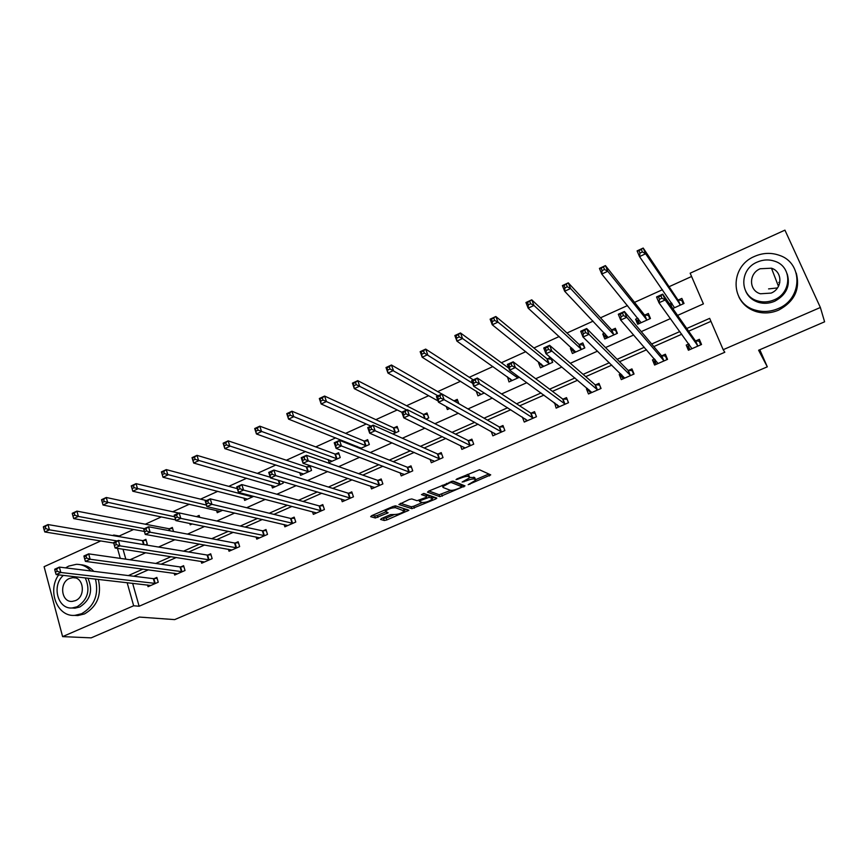 <?xml version="1.0" encoding="UTF-8"?>
<svg xmlns="http://www.w3.org/2000/svg" width="868" height="868" viewBox="0 0 868 868"><rect width="100%" height="100%" fill="white"/><g stroke="black" fill="none" stroke-linecap="round" stroke-linejoin="round"><path stroke-width="1.3" d="M468.178 484.691L490.724 474.872L479.483 469.762L456.883 478.941L456.036 479.7L460.398 478.214C464.185 476.695 466.886 476.131 468.514 476.51L469.718 477.726L462.134 482.055L466.496 480.764C470.228 479.266 472.886 478.702 474.481 479.082L475.653 480.243L468.178 484.691M778.77 282.382L779.789 282.664M381.562 518.478L380.531 519.455L384.285 520.507L386.792 519.965L408.882 510.243L395.7 505.881L393.128 506.435L371.699 515.668L370.669 516.666L375.367 517.99L388.137 512.793L385.435 511.198C388.278 508.93 391.609 507.758 395.439 507.693L404.369 511.035C401.58 513.248 398.303 514.399 394.528 514.496L390.567 514.605L381.562 518.478M677.582 315.409L703.405 303.887L690.158 273.192L784.932 230.139L820.369 307.478L824.6 321.811L758.61 350.249L767.312 366.828L174.663 619.611L139.412 617.072L91.173 637.861L62.605 636.624L44.105 566.685L100.731 540.959M820.369 307.478L723.185 349.695L709.655 318.361L686.74 328.495M132.641 583.296L139.13 606.244L724.813 352.256L723.185 349.695M139.13 606.244L133.65 605.766L62.605 636.624M439.881 496.67L465.009 485.896L453.194 481.1L428.64 491.114L427.49 492.178L439.881 496.67L439.197 494.76L450.698 490.366M434.998 497.418L435.584 499.046L411.899 508.67L398.889 504.503L409.24 499.48L411.812 498.937L417.052 500.706L425.689 497.538L426.817 496.507L421.447 494.608L424.04 493.491L436.712 498.026M435.584 499.046L436.799 498.265M767.312 366.828L759.793 349.739M710.946 321.344L688.628 331.196M681.803 334.213L653.81 346.582M646.541 349.782L619.513 361.728M611.821 365.124L585.737 376.647M577.632 380.227L552.46 391.349M543.965 395.103L519.672 405.823M510.796 409.75L487.382 420.09M478.116 424.181L455.548 434.152M445.935 438.394L424.181 448.007M414.22 452.412L393.269 461.667M382.962 466.214L362.791 475.121M352.158 479.82L332.748 488.391M321.8 493.23L303.127 501.476M291.876 506.445L273.93 514.377M262.375 519.476L245.134 527.093M233.297 532.323L216.729 539.636M204.609 544.995L188.714 552.015M176.334 557.484L161.09 564.222M148.439 569.809L133.835 576.254M688.856 343.923L686.219 345.084L688.411 350.249L701.539 344.498L699.337 339.323L695.789 340.885M654.537 358.983L652.476 359.894L654.602 365.037L667.546 359.374L665.387 354.22L661.893 355.761M620.739 373.826L619.22 374.488L621.293 379.609L634.052 374.032L631.947 368.9L628.508 370.408M587.441 388.441L586.453 388.875L588.482 393.964L601.047 388.473L598.996 383.363L595.611 384.849M554.63 402.839L556.138 408.123L568.518 402.698L566.522 397.62L563.18 399.085M522.352 417.063L524.261 422.065L536.467 416.727L534.525 411.66L531.227 413.114M491.201 431.439L492.84 435.823L504.872 430.55L502.973 425.504L499.729 426.937M460.441 445.479L461.863 449.374L473.722 444.177L471.877 439.154L468.677 440.564M430.072 459.237L431.32 462.731L443.016 457.62L441.215 452.619L438.058 453.997M400.105 472.745L401.211 475.914L412.745 470.868L410.987 465.877L407.873 467.244M370.527 486.004L371.515 488.901L382.886 483.932L381.182 478.962L378.112 480.308M341.341 499.046L342.231 501.715L353.45 496.811L351.779 491.863L348.752 493.198M312.545 511.881L313.348 514.355L324.415 509.516L322.787 504.59L319.804 505.903M284.129 524.522L284.856 526.822L295.771 522.048L294.198 517.144L291.247 518.435M256.082 536.966L256.754 539.115L267.518 534.406L265.988 529.523L263.08 530.804M228.414 549.238L229.033 551.245L239.655 546.601L238.157 541.74L235.282 542.999M201.105 561.325L201.68 563.213L212.15 558.634L210.696 553.795L207.864 555.032M174.153 573.238L174.685 575.028L185.025 570.504L183.604 565.686L180.804 566.902M147.56 584.989L148.037 586.681L158.247 582.222L156.858 577.415L154.113 578.63M691.579 276.501L669.087 286.7M662.447 289.717L634.519 302.379M627.499 305.558L600.482 317.807M593.094 321.16L566.945 333.019M559.209 336.524L533.918 347.992M525.834 351.659L501.368 362.748M492.959 366.556L469.306 377.287M460.572 381.247L437.7 391.62M428.662 395.71L406.56 405.736M397.219 409.967L375.855 419.656M366.231 424.018L345.605 433.371M335.688 437.873L315.768 446.901M305.579 451.523L286.353 460.235M275.905 464.977L257.351 473.385M246.653 478.246L228.751 486.351M217.803 491.321L200.541 499.143M189.354 504.221L172.721 511.762M161.296 516.937L145.281 524.207M133.629 529.48L119.274 535.99L119.469 536.695M123.017 549.227L125.827 559.176M672.765 308.52L684.017 303.474L681.847 298.408L678.342 299.981M671.637 302.997L669.553 303.93M637.828 318.198L635.593 319.196L637.687 324.241L650.457 318.513L648.342 313.467L644.902 315.019M604.508 333.171L602.772 333.952L604.812 338.976L617.398 333.334L615.336 328.299L611.94 329.829M571.686 347.927L570.417 348.502L572.403 353.504L584.815 347.938L582.808 342.925L579.455 344.433M550.453 357.475L547.437 358.831M539.343 362.466L538.529 362.835L540.471 367.815L552.699 362.336L550.952 357.887M507.465 376.799L508.995 381.931L519.379 377.276M476.152 391.001L477.953 395.841L484.311 392.998M458.846 403.674L457.262 399.367L454.105 400.788M446.25 406.506L447.356 409.555L449.787 408.47M425.96 419.146L428.749 417.899L426.98 412.984L423.855 414.383M392.879 433.978L398.835 431.309L397.11 426.416L394.039 427.794M360.296 448.582L369.334 444.524L367.663 439.653L364.625 441.02M357.008 446.358L357.366 447.421M328.169 459.584L329.156 462.536L340.245 457.566L338.607 452.716L335.612 454.062M299.72 472.604L300.61 475.339L311.547 470.434L309.952 465.595L307.001 466.919M282.74 481.588L283.239 483.118L272.454 487.957L271.641 485.418M243.93 498.037L244.667 500.413L253.651 496.387M216.577 510.471L217.25 512.695L222.675 510.265M199.705 517.328L199.13 515.418L196.439 516.634M189.799 523.458L190.201 524.825L192.164 523.947M173.524 531.487L172.331 527.462L169.575 528.71M145.455 544.876L147.256 544.073L145.889 539.354L143.166 540.58M112.666 535.534L113.741 535.046L113.936 535.751M119.274 535.99L113.741 535.046M130.005 559.773L145.737 552.742M158.54 547.035L174.956 539.712M187.477 534.124L204.609 526.475M216.848 521.017L234.685 513.053M246.642 507.726L265.217 499.425M276.87 494.228L296.205 485.603M307.543 480.536L327.659 471.563M338.683 466.648L359.591 457.317M370.278 452.543L392.021 442.843M402.361 438.231L424.94 428.152M434.933 423.692L458.38 413.233M467.993 408.936L492.34 398.076M501.574 393.953L526.843 382.679M535.686 378.73L561.889 367.045M570.319 363.28L597.499 351.149M605.506 347.569L633.683 335.005M641.257 331.619L670.465 318.589M117.484 548.37L120.305 558.384M127.14 582.667L133.65 605.766M679.861 331.543L651.662 344.021M644.338 347.254L617.115 359.309M609.369 362.737L583.101 374.358M574.941 377.971L549.585 389.189M541.024 392.976L516.579 403.794M507.639 407.754L484.062 418.181M474.742 422.304L452.011 432.362M442.333 436.647L420.438 446.326M410.412 450.774L389.331 460.094M378.958 464.684L358.658 473.668M347.959 478.398L328.429 487.046M317.417 491.917L298.625 500.228M287.308 505.241L269.243 513.238M257.622 518.37L240.273 526.051M228.371 531.324L211.705 538.692M199.521 544.084L183.539 551.158M171.083 556.67L155.752 563.451M143.025 569.082L128.345 575.582M686.219 345.084L689.626 349.706M652.476 359.894L656.056 363.974M635.593 319.196L639.195 323.569M619.22 374.488L622.584 377.754M602.772 333.952L606.276 337.619M586.453 388.875L589.73 391.598M570.417 348.502L573.813 351.583M554.164 403.045L557.408 405.389M538.529 362.835L541.882 365.504M507.107 376.962L510.438 379.316M474.98 478.257L475.425 479.483M469.827 477.454L474.731 477.563M469.046 475.718L469.479 476.933M467.32 474.438L468.774 474.98M475.664 479.646L488.814 474.004M428.922 490.995L439.197 494.76M461.396 485.765L463.002 485.082M460.908 487.436L461.743 486.709L451.317 482.521L449.537 482.901L442.778 486.677L443.049 487.48L450.308 490.268C451.946 490.604 454.593 490.04 458.261 488.575L460.908 487.436M461.103 484.952L461.743 486.709M452.076 481.154L461.049 484.789M434.597 497.266L432.069 498.351L432.297 499.002C429.432 501.281 426.123 502.453 422.38 502.518L413.732 506.228L414.394 508.127M400.441 503.277L411.237 506.771L413.732 506.228M426.134 494.576L426.817 496.507L426.134 494.576L423.248 493.545M432.069 498.362L431.374 496.442L432.047 498.362L429.183 497.342L420.568 500.5L419.45 501.52L422.38 502.518M426.557 495.736L428.499 495.422L431.374 496.442M404.152 510.417L403.425 508.485L404.076 510.395M395.103 505.87L403.425 508.485M372.35 515.397L374.705 516.069L377.254 515.516L385.739 511.86M382.191 518.207L386.141 518.066L394.495 514.485M404.13 510.351L406.56 509.31M683.843 303.55L681.825 300.502L677.854 299.807L643.199 248.053L645.618 253.76L639.51 256.592L674.534 307.728M683.246 303.822L681.825 300.502M671.93 307.326L671.083 305.33L671.984 303.496M639.955 253.055L639.51 256.592L637.101 250.885L643.199 248.053L638.989 250.776L639.955 253.055L642.396 251.926L641.43 249.637M680.512 305.048L645.618 253.76L642.396 251.926M637.101 250.885L638.989 250.776M689.235 344.444L688.357 346.028L689.865 349.609M701.485 344.52L699.239 341.254L700.769 344.835M661.958 298.201L660.971 295.858L658.497 296.986L659.485 299.319L661.958 298.201L665.181 299.981L658.986 302.78L656.534 296.954L662.718 294.154L665.181 299.981L697.991 346.05M691.937 348.697L658.986 302.78L659.485 299.319M660.971 295.858L662.718 294.154L695.311 340.733L699.239 341.254M658.497 296.986L656.534 296.954M778.043 308.639C802.585 299.091 803.367 263.058 779.431 255.344C771.185 252.425 762.918 252.772 754.607 256.364C729.435 266.476 730.042 303.876 755.746 310.223C763.189 312.296 770.621 311.764 778.043 308.639M738.874 296.91C742.411 304.201 748.27 309.127 756.44 311.688C763.862 313.749 771.261 313.229 778.65 310.115C794.535 301.521 800.404 289.174 796.249 273.073M787.211 273.952C790.574 285.746 786.419 294.838 774.723 301.239C769.298 303.54 763.862 303.909 758.415 302.335C752.415 300.382 748.183 296.682 745.72 291.214M774.158 299.851C791.952 292.896 792.375 266.715 774.907 261.279C769.026 259.272 763.135 259.532 757.221 262.093C739.091 269.351 739.395 296.238 757.786 300.957C763.243 302.531 768.701 302.162 774.158 299.851M760.205 268.755C748.563 273.398 748.672 290.639 760.422 293.775L771.12 293.091C782.632 288.567 782.827 271.619 771.457 268.201L760.205 268.755M773.41 269.058L771.598 268.57M779.149 284.845L777.75 284.476M768.571 288.903L777.489 287.926M58.666 574.866C46.991 590.88 57.364 617.213 74.941 615.347L81.625 613.719C94.417 606.2 99.028 594.645 95.458 579.054M90.89 570.981C86.854 566.5 81.993 564.287 76.308 564.33L68.767 566.077L65.567 567.867M74.095 615.379L77.87 615.553L84.522 613.926C97.281 606.439 101.882 594.916 98.312 579.379M93.755 571.328C90.077 567.227 85.661 565.025 80.485 564.71M87.918 578.196C93.245 590.37 90.532 599.972 79.802 606.992L74.908 608.175L71.849 607.98M63.353 575.397C51.375 585.585 57.765 609.51 72.207 607.969L77.111 606.775C87.874 599.734 90.587 590.099 85.259 577.893M69.483 578.446C58.905 582.547 61.259 602.533 72.239 601.405L75.451 600.623C86.04 596.576 83.762 576.645 72.879 577.654L69.483 578.446M650.002 317.428L648.483 315.475L644.392 314.856L605.43 265.597L607.774 271.283L601.774 274.06L641.126 322.701M649.861 318.784L648.483 315.475M639.26 323.536L637.893 320.238L638.447 318.968M602.121 270.599L601.774 274.06L599.43 268.386L605.43 265.597L601.188 268.32L602.121 270.599L604.529 269.481L603.585 267.214M647.007 320.064L607.774 271.283L604.529 269.481M599.43 268.386L601.188 268.32M616.54 331.261L615.618 330.241L611.408 329.677L568.29 282.849L570.569 288.512L564.656 291.247L608.197 337.457M616.964 333.529L615.618 330.241M606.526 338.216L605.473 334.18M564.927 287.851L564.656 291.247L562.388 285.594L568.29 282.849L564.016 285.583L564.927 287.851L567.292 286.755L566.381 284.487M613.991 334.864L570.569 288.512L567.292 286.755M562.388 285.594L564.016 285.583M655.231 359.775L654.722 360.773L656.208 364.332M666.895 357.822L665.452 356.075L666.939 359.634M623.528 315.561L622.562 313.229L620.132 314.335L621.087 316.657L623.528 315.561L626.783 317.297L620.685 320.053L618.298 314.249L624.385 311.493L626.783 317.297L664.042 360.904M658.085 363.508L620.685 320.053L621.087 316.657M622.562 313.229L624.385 311.493L661.394 355.62L665.452 356.075M620.132 314.335L618.298 314.249M621.803 374.857L623.029 378.849M633.043 371.58L632.164 370.669L633.607 374.216M585.737 332.628L584.804 330.307L582.406 331.392L583.329 333.713L585.737 332.628L589.014 334.332L583.025 337.034L580.703 331.25L586.692 328.549L589.014 334.332L630.602 375.54M624.732 378.112L583.025 337.034L583.329 333.713M584.804 330.307L586.692 328.549L627.987 370.289L632.164 370.669M582.406 331.392L580.703 331.25M583.741 345.28L578.913 344.292L531.759 299.818L533.972 305.46L528.156 308.151L575.744 352.007M584.544 348.068L583.231 344.78M574.247 352.679L573.032 349.153M528.341 304.82L528.156 308.151L525.954 302.52L531.759 299.818L527.451 302.563L528.341 304.82L530.663 303.746L529.784 301.489M581.462 349.446L533.972 305.46L530.663 303.746M525.954 302.52L527.451 302.563M551.505 359.287L546.873 358.701L495.823 316.516L497.972 322.126L492.254 324.773L543.759 366.339M552.58 362.39L551.299 359.124M542.435 366.936L541.317 364.05M492.351 321.518L492.254 324.773L490.116 319.164L495.823 316.516L491.494 319.261L492.351 321.518L494.641 320.455L493.784 318.198M549.39 363.822L497.972 322.126L494.641 320.455M490.116 319.164L491.494 319.261M511.078 380.998L510.221 378.752M456.948 337.934L459.205 336.892L458.369 334.647L456.112 335.699L456.926 341.135L454.854 335.547L460.463 332.943L462.557 338.531L456.926 341.135L512.239 380.477M508.811 368.173L460.463 332.943L458.369 334.647M517.784 377.981L462.557 338.531L459.205 336.892M454.854 335.547L456.112 335.699M588.981 389.732L590.349 393.15M599.853 385.49L600.764 388.593M548.576 349.403L547.665 347.102L545.31 348.166L546.211 350.477L548.576 349.403L551.885 351.073L545.983 353.732L543.737 347.981L549.618 345.323L551.885 351.073L597.651 389.96M591.857 392.488L545.983 353.732L546.211 350.477M547.665 347.102L549.618 345.323L595.068 384.741L599.354 385.056M545.31 348.166L543.737 347.981M557.115 404.64L558.124 407.244M567.216 399.378L568.399 402.752M512.022 365.905L511.144 363.616L508.832 364.668L509.7 366.958L512.022 365.905L515.364 367.533L509.559 370.148L507.379 364.43L513.162 361.815L515.364 367.533L565.176 404.162M559.469 406.658L509.559 370.148L509.7 366.958M511.144 363.616L513.162 361.815L562.627 398.987L567.021 399.237M508.832 364.668L507.379 364.43M525.596 419.114L526.377 421.143M476.076 382.148L475.23 379.858L472.941 380.889L473.798 383.179L476.076 382.148L479.44 383.732L473.733 386.303L471.617 380.607L477.313 378.036L479.44 383.732L533.169 418.17M527.549 420.633L473.733 386.303L473.798 383.179M475.23 379.858L477.313 378.036L530.652 413.016L535.111 413.201M472.941 380.889L471.617 380.607M494.478 433.251L495.075 434.835M440.716 398.108L439.892 395.841L437.646 396.85L438.47 399.128L440.716 398.108L444.101 399.671L438.492 402.199L436.43 396.524L442.029 393.996L444.101 399.671L501.617 431.971M496.073 434.401L438.492 402.199L438.47 399.128M439.892 395.841L442.029 393.996L499.133 426.861L503.527 426.98M437.646 396.85L436.43 396.524M463.751 447.096L464.206 448.344M405.92 413.83L405.117 411.562L402.915 412.56L403.707 414.828L405.92 413.83L409.327 415.349L403.804 417.834L401.808 412.191L407.32 409.696L409.327 415.349L470.51 445.588M465.053 447.975L403.804 417.834L403.707 414.828M405.117 411.562L407.32 409.696L468.058 440.499L472.387 440.564M402.915 412.56L401.808 412.191M433.436 460.691L433.783 461.657M371.688 429.28L370.907 427.034L368.737 428.011L369.508 430.268L371.688 429.28L375.117 430.767L369.681 433.219L367.739 427.599L373.164 425.146L375.117 430.767L439.859 458.998M434.467 461.353L369.681 433.219L369.508 430.268M370.907 427.034L373.164 425.146L437.429 453.942L441.704 453.953M368.737 428.011L367.739 427.599M403.522 474.036L403.783 474.785M337.999 444.503L337.24 442.257L335.102 443.222L335.851 445.468L337.999 444.503L341.439 445.957L336.1 448.365L334.213 442.767L339.551 440.358L341.439 445.957L409.62 472.225M404.314 474.546L336.1 448.365L335.851 445.468M337.24 442.257L339.551 440.358L407.222 467.201L411.443 467.168M335.102 443.222L334.213 442.767M373.999 487.176L374.195 487.729M304.831 459.476L304.104 457.241L301.999 458.195L302.726 460.431L304.831 459.476L308.303 460.897L303.041 463.273L301.218 457.696L306.469 455.32L308.303 460.897L379.815 485.266M374.575 487.566L303.041 463.273L302.726 460.431M304.104 457.241L306.469 455.32L377.45 480.275L381.605 480.199M301.999 458.195L301.218 457.696M272.194 474.221L271.478 471.997L269.406 472.93L270.122 475.154L272.194 474.221L275.677 475.61L270.49 477.942L268.722 472.398L273.897 470.055L275.677 475.61L350.412 498.134M345.247 500.391L270.49 477.942L270.122 475.154M271.478 471.997L273.897 470.055L348.079 493.165L352.18 493.046M269.406 472.93L268.722 472.398M240.056 488.727L239.362 486.514L237.322 487.436L238.016 489.65L240.056 488.727L243.561 490.084L238.461 492.384L236.736 486.872L241.825 484.561L243.561 490.084L321.42 510.818M316.115 512.825L238.461 492.384L238.016 489.65M239.362 486.514L241.825 484.561L319.109 505.881L323.167 505.729M237.322 487.436L236.736 486.872M208.418 503.017L207.745 500.814L205.738 501.726L206.4 503.928L208.418 503.017L211.933 504.341L206.909 506.608L205.239 501.118L210.251 498.85L211.933 504.341L292.82 523.339M287.796 525.531L206.909 506.608L206.4 503.928M207.745 500.814L210.251 498.85L290.541 518.424L294.545 518.239M205.738 501.726L205.239 501.118M177.256 517.089L176.605 514.898L174.62 515.787L175.271 517.979L177.256 517.089L180.794 518.391L175.846 520.616L174.218 515.147L179.166 512.912L180.794 518.391L264.61 535.675M259.651 537.845L175.846 520.616L175.271 517.979M176.605 514.898L179.166 512.912L262.353 530.793L266.313 530.576M174.62 515.787L174.218 515.147M146.573 530.945L145.943 528.764L143.99 529.643L144.62 531.824L146.573 530.945L150.121 532.214L145.249 534.417L143.676 528.97L148.536 526.767L150.121 532.214L236.78 547.86M231.886 549.997L145.249 534.417L144.62 531.824M145.943 528.764L148.536 526.767L234.544 542.999L238.461 542.76M143.99 529.643L143.676 528.97M116.345 544.594L115.737 542.424L113.817 543.292L114.424 545.462L116.345 544.594L119.903 545.842L115.108 548.001L113.589 542.587L118.373 540.417L119.903 545.842L209.318 559.871M204.501 561.987L115.108 548.001L114.424 545.462M115.737 542.424L118.373 540.417L207.116 555.043L210.989 554.771M113.817 543.292L113.589 542.587M480.167 394.853L479.505 393.096M422.119 354.09L424.333 353.059L423.519 350.835L421.305 351.865L422.173 357.225L420.155 351.67L425.678 349.099L427.707 354.665L422.173 357.225L481.154 394.408M473.277 379.858L425.678 349.099L423.519 350.835M472.615 383.298L424.333 353.059M420.155 351.67L421.305 351.865M387.844 369.985L390.025 368.976L389.233 366.752L387.052 367.772L387.974 373.066L386.01 367.533L391.446 365.005L393.421 370.538L387.974 373.066L438.025 400.929M441.921 394.039L391.446 365.005L389.233 366.752M457.837 400.918L453.823 400.777M437.993 395.819L390.025 368.976M386.01 367.533L387.052 367.772M354.111 385.631L356.249 384.632L355.489 382.43L353.341 383.428L354.307 388.647L352.408 383.146L357.757 380.661L359.667 386.173L354.307 388.647L401.841 412.267M427.512 414.459L423.226 414.296L357.757 380.661L355.489 382.43M406.712 409.967L356.249 384.632M352.408 383.146L353.341 383.428M320.9 401.027L323.015 400.05L322.278 397.848L320.162 398.835L321.171 403.989L319.326 398.51L324.599 396.058L326.455 401.548L321.171 403.989L370.983 426.134M397.609 427.826L393.378 427.718L324.599 396.058L322.278 397.848M395.754 432.687L323.015 400.05M319.326 398.51L320.162 398.835M360.741 448.387L360.535 447.769M288.219 416.195L290.292 415.229L289.576 413.038L287.503 414.003L288.556 419.103L286.765 413.635L291.952 411.226L293.753 416.694L288.556 419.103L361.121 448.214M368.13 441.009L363.952 440.955L291.952 411.226L289.576 413.038M366.296 445.892L290.292 415.229M286.765 413.635L287.503 414.003M256.038 431.114L258.089 430.17L257.384 427.989L255.344 428.933L256.44 433.967L254.704 428.532L259.803 426.166L261.55 431.602L256.44 433.967L332.14 461.201M339.052 454.018L334.929 454.007L259.803 426.166L257.384 427.989M337.251 458.912L258.089 430.17M254.704 428.532L255.344 428.933M224.345 445.816L226.364 444.872L225.691 442.702L223.673 443.646L224.823 448.615L223.13 443.201L228.154 440.868L229.857 446.282L224.823 448.615L303.55 474.015M310.364 466.854L306.296 466.875L228.154 440.868L225.691 442.702M308.585 471.758L226.364 444.872M223.13 443.201L223.673 443.646M193.141 460.29L195.137 459.367L194.475 457.197L192.49 458.12L193.672 463.035L192.034 457.642L196.993 455.342L198.631 460.734L193.672 463.035L275.351 486.655M270.274 477.248L196.993 455.342L194.475 457.197M280.321 484.431L195.137 459.367M162.414 474.536L164.367 473.635L163.737 471.476L161.773 472.387L163 477.237L161.415 471.877L166.287 469.61L167.882 474.98L163 477.237L247.532 499.122M237.289 488.641L166.287 469.61L163.737 471.476M252.436 496.93L164.367 473.635M132.142 488.575L134.073 487.686L133.455 485.537L131.524 486.438L132.793 491.223L131.252 485.885L136.048 483.65L137.6 488.999L132.793 491.223L220.081 511.436M206.465 500.565L136.048 483.65L133.455 485.537M206.454 505.1L134.073 487.686M131.252 485.885L131.524 486.438M102.326 502.409L104.225 501.53L103.617 499.393L101.73 500.272L103.021 505.013L101.534 499.697L106.265 497.494L107.762 502.811L103.021 505.013L175.618 519.867M178.83 513.064L106.265 497.494L103.617 499.393M199.456 516.503L196.591 516.666M174.707 516.775L104.225 501.53M101.534 499.697L101.73 500.272M72.359 513.91L72.945 516.037L74.811 515.169L74.236 513.042L72.359 513.91L72.25 513.292L76.916 511.133L78.37 516.427L73.704 518.587L144.381 531.444M172.645 528.514L168.804 528.699L76.916 511.133L74.236 513.042M144.37 528.655L78.37 516.427L74.811 515.169M73.704 518.587L72.945 516.037M84.087 556.735L84.673 558.894L86.572 558.037L85.975 555.878L84.087 556.735L83.936 555.997L88.666 553.86L90.142 559.252L182.226 571.73M86.572 558.037L90.142 559.252L85.411 561.39L177.463 573.813M85.975 555.878L88.666 553.86L180.045 566.934L183.875 566.63M84.673 558.894L85.411 561.39M43.433 527.343L43.997 529.458L45.841 528.601L45.277 526.496L43.433 527.343L43.4 526.702L48 524.565L49.411 529.838L44.81 531.965L113.708 543.043M146.182 540.373L142.385 540.58L48 524.565L45.277 526.496M117.191 540.948L49.411 529.838L45.841 528.601M44.81 531.965L43.997 529.458M54.803 569.972L55.368 572.131L57.234 571.285L56.659 569.137L54.803 569.972L54.738 569.213L59.382 567.108L60.825 572.479L155.491 583.426M57.234 571.285L60.825 572.479L56.17 574.573L150.793 585.477M56.659 569.137L59.382 567.108L153.332 578.652L157.13 578.338M55.368 572.131L56.17 574.573M469.675 483.682L469.913 484.322M457.577 478.637L457.816 479.32M463.707 481.197L463.946 481.859M473.776 477.15L474.481 479.082M466.246 480.091L466.496 480.764M467.798 474.557L468.514 476.51M460.149 477.53L460.398 478.214M488.771 474.015L489.476 475.935M463.176 485.147L463.827 486.937M441.682 494.228L442.354 496.138M450.948 481.501L451.317 482.521M449.288 482.217L449.537 482.901M446.575 483.378L446.825 484.062M411.237 506.771L411.899 508.67M428.499 495.422L429.183 497.342M426.416 497.169L426.665 497.885M420.329 499.838L420.568 500.5M394.821 505.914L395.439 507.693M386.466 512.087L386.965 513.541M377.254 515.516L377.916 517.436M374.705 516.069L375.367 517.99M407.19 509.505L407.7 510.992M386.141 518.066L386.792 519.965M383.645 518.619L384.285 520.507M678.158 299.948L680.328 305.026M677.854 299.807L680.024 304.874M697.514 345.909L695.311 340.733M697.807 346.028L695.604 340.864M644.707 314.986L646.812 320.042M644.392 314.856L646.497 319.912M611.745 329.807L613.795 334.842M611.408 329.677L613.47 334.712M663.543 360.773L661.394 355.62M663.857 360.893L661.709 355.739M630.081 375.421L627.987 370.289M630.407 375.529L628.313 370.397M579.26 344.412L581.256 349.424M578.913 344.292L580.909 349.316M547.241 358.809L549.194 363.8M546.873 358.701L548.826 363.692M516.514 375.193L517.578 377.971M516.048 374.857L517.198 377.873M597.108 389.851L595.068 384.741M597.444 389.949L595.405 384.839M564.612 404.076L562.627 398.987M564.97 404.162L562.985 399.074M532.583 418.083L530.652 413.016M532.952 418.17L531.021 413.103M501.02 431.906L499.133 426.861M501.4 431.971L499.512 426.937M469.903 445.523L468.058 440.499M470.293 445.588L468.46 440.564M439.219 458.944L437.429 453.942M439.631 458.998L437.841 453.997M408.969 472.181L407.222 467.201M409.403 472.235L407.645 467.255M379.142 485.234L377.45 480.275M379.587 485.277L377.884 480.319M349.739 498.113L348.079 493.165M350.184 498.145L348.524 493.208M320.726 510.807L319.109 505.881M321.182 510.84L319.565 505.914M292.115 523.328L290.541 518.424M292.581 523.35L291.008 518.446M263.883 535.675L262.353 530.793M264.371 535.697L262.83 530.815M236.042 547.871L234.544 542.999M236.53 547.871L235.044 543.021M208.57 559.893L207.116 555.043M209.069 559.893L207.615 555.053M423.638 414.383L425.211 418.767M423.226 414.296L424.734 418.528M393.812 427.794L395.526 432.687M393.378 427.718L395.103 432.611M364.397 441.02L366.068 445.892M363.952 440.955L365.623 445.826M335.384 454.062L337.012 458.912M334.929 454.007L336.556 458.857M306.762 466.93L308.357 471.769M306.296 466.875L307.89 471.715M278.791 480.416L280.082 484.442M278.281 480.264L279.604 484.398M251.861 495.921L252.187 496.941M251.351 495.78L251.698 496.908M169.325 528.721L169.933 530.804M168.804 528.699L169.401 530.706M181.455 571.752L180.045 566.934M181.976 571.752L180.555 566.934M142.905 540.59L144.077 544.648M142.385 540.58L143.535 544.561M154.71 583.459L153.332 578.652M155.231 583.448L153.853 578.652M442.268 485.245L442.778 486.677M419.038 500.38L419.352 501.281M385.001 509.939L385.435 511.198M778.466 286.331L771.457 268.201M758.415 302.335L757.786 300.957M755.746 310.223L756.44 311.688M75.299 577.925L72.879 577.654M74.908 608.175L72.207 607.969M74.941 615.347L77.87 615.553"/></g></svg>
